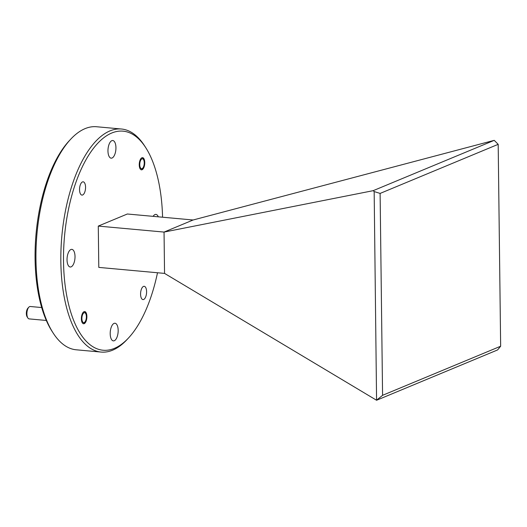 <?xml version="1.0" encoding="UTF-8"?>
<svg xmlns="http://www.w3.org/2000/svg" width="527" height="527" viewBox="0 0 527 527"><rect width="100%" height="100%" fill="white"/><g stroke="black" fill="none" stroke-linecap="round" stroke-linejoin="round"><path stroke-width="0.79" d="M162.566 217.216A109.998 48.754 95.2 0 0 145.755 147.672A109.998 48.754 95.2 0 0 92.014 150.287A109.998 48.754 95.2 0 0 63.517 261.306A109.998 48.754 95.2 0 0 128.39 338.11A109.998 48.754 95.2 0 0 157.501 272.755M128.39 338.11L126.895 339.711A111.987 49.637 -84.8 0 1 101.125 352.069A111.987 49.637 -84.8 0 1 60.842 261.517A111.987 49.637 -84.8 0 1 121.46 129.016A111.987 49.637 -84.8 0 1 144.569 145.827L145.755 147.672M53.128 332.985L51.942 331.14A109.998 48.754 -84.8 0 1 35.078 258.711A109.998 48.754 -84.8 0 1 69.307 140.702L70.802 139.102A111.987 49.637 95.2 0 0 35.961 259.244A111.987 49.637 95.2 0 0 53.128 332.985A111.987 49.637 95.2 0 0 76.237 349.796L101.125 352.069M121.46 129.016L96.579 126.743A111.987 49.637 95.2 0 0 70.802 139.102M85.558 187.21A6.667 2.958 -84.8 0 1 81.948 195.102A6.667 2.958 -84.8 0 1 79.544 189.713A6.667 2.958 -84.8 0 1 83.154 181.822A6.667 2.958 -84.8 0 1 85.558 187.21M146.592 291.695A6.667 2.958 -84.8 0 1 142.982 299.586A6.667 2.958 -84.8 0 1 140.577 294.191A6.667 2.958 -84.8 0 1 144.187 286.299A6.667 2.958 -84.8 0 1 146.592 291.695M144.76 162.599A6.12 2.714 -84.8 0 1 141.447 169.839A6.12 2.714 -84.8 0 1 139.247 164.892A6.12 2.714 -84.8 0 1 142.56 157.645A6.12 2.714 -84.8 0 1 144.76 162.599M86.889 316.516A6.12 2.714 -84.8 0 1 83.576 323.756A6.12 2.714 -84.8 0 1 81.369 318.809A6.12 2.714 -84.8 0 1 84.682 311.562A6.12 2.714 -84.8 0 1 86.889 316.516M115.94 147.685A8.86 3.926 -84.8 0 1 111.144 158.166A8.86 3.926 -84.8 0 1 107.963 151.005A8.86 3.926 -84.8 0 1 112.758 140.518A8.86 3.926 -84.8 0 1 115.94 147.685M118.173 330.403A8.86 3.926 -84.8 0 1 113.377 340.883A8.86 3.926 -84.8 0 1 110.196 333.723A8.86 3.926 -84.8 0 1 114.991 323.235A8.86 3.926 -84.8 0 1 118.173 330.403M75.018 256.524A8.86 3.926 -84.8 0 1 70.223 267.005A8.86 3.926 -84.8 0 1 67.034 259.837A8.86 3.926 -84.8 0 1 71.83 249.357A8.86 3.926 -84.8 0 1 75.018 256.524M153.133 216.353A8.86 3.926 -84.8 0 1 155.913 214.403A8.86 3.926 -84.8 0 1 158.291 216.821M98.285 226.083L98.793 267.4L164.549 273.401L164.049 232.078L98.285 226.083L127.343 214.002L193.106 219.996L164.049 232.078L373.188 190.669L494.227 140.347L193.106 219.996M500.65 346.226L498.186 144.332L380.112 193.422L382.576 395.316L500.65 346.226L497.587 349.941L376.574 400.256L164.549 273.401M376.574 400.256L374.163 191.558L373.188 190.669M494.227 140.347L498.186 144.332M376.713 400.092L382.576 395.316M374.163 191.558L380.112 193.422M139.767 164.226A4.98 2.207 95.2 0 0 142.698 168.153A4.98 2.207 95.2 0 0 144.246 163.258A4.98 2.207 95.2 0 0 143.482 159.536A4.98 2.207 95.2 0 0 141.144 159.529A4.98 2.207 95.2 0 0 139.767 164.226M81.889 318.143A4.98 2.207 95.2 0 0 84.821 322.069A4.98 2.207 95.2 0 0 86.369 317.182A4.98 2.207 95.2 0 0 85.611 313.453A4.98 2.207 95.2 0 0 83.273 313.446A4.98 2.207 95.2 0 0 81.889 318.143M27.852 317.959L27.108 316.806A4.98 2.207 -84.8 0 1 26.35 313.078A4.98 2.207 -84.8 0 1 27.898 308.19L28.833 307.188A6.219 2.76 95.2 0 0 26.903 313.301A6.219 2.76 95.2 0 0 27.852 317.959A6.219 2.76 95.2 0 0 29.137 318.894L46.317 320.462M41.699 307.544L30.263 306.503A6.219 2.76 95.2 0 0 28.833 307.188M142.698 168.153L141.763 169.154M143.482 159.536L142.745 158.377M84.821 322.069L83.885 323.071M85.611 313.453L84.867 312.3"/></g></svg>
